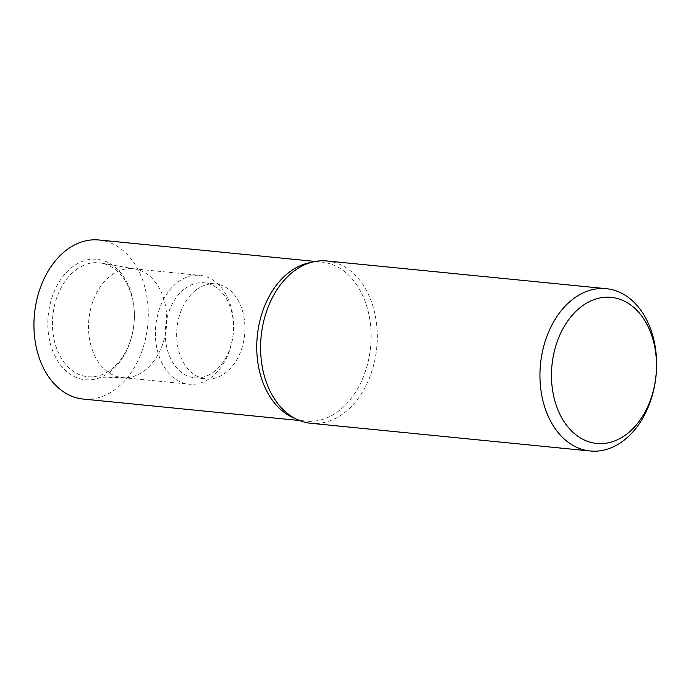 <?xml version="1.0" encoding="UTF-8"?>
<svg xmlns="http://www.w3.org/2000/svg" width="691" height="691" viewBox="0 0 691 691"><rect width="100%" height="100%" fill="white"/><g stroke="black" fill="none" stroke-linecap="round" stroke-linejoin="round"><path stroke-width="0.52" stroke-dasharray="3.46 2.59" d="M326.99 260.973A81.555 58.07 -84.3 0 1 376.655 324.787A81.555 58.07 -84.3 0 1 343.384 413.529A81.555 58.07 -84.3 0 1 310.89 423.289M308.791 262.891A79.923 56.912 -84.3 0 1 321.816 262.096A79.923 56.912 -84.3 0 1 370.488 324.64A79.923 56.912 -84.3 0 1 337.882 411.603A79.923 56.912 -84.3 0 1 293.191 417.735M99.003 239.993A79.923 56.912 -84.3 0 1 147.675 302.528A79.923 56.912 -84.3 0 1 115.069 389.499A79.923 56.912 -84.3 0 1 83.222 399.061M308.549 262.951A79.923 56.912 -84.3 0 1 369.132 315.709A79.923 56.912 -84.3 0 1 337.882 411.603A79.923 56.912 -84.3 0 1 306.035 421.173A79.923 56.912 -84.3 0 1 293.425 417.83M76.235 269.637A57.249 40.769 -84.3 0 1 101.188 263.081A57.249 40.769 -84.3 0 1 134.054 309.067A57.249 40.769 -84.3 0 1 110.551 369.875A57.249 40.769 -84.3 0 1 89.899 376.863A57.249 40.769 -84.3 0 1 53.052 333.416A57.249 40.769 -84.3 0 1 76.235 269.637M109.247 372.501A60.514 43.092 95.7 0 0 130.418 290.574A60.514 43.092 95.7 0 0 72.978 266.553A60.514 43.092 95.7 0 0 51.799 348.48A60.514 43.092 95.7 0 0 109.247 372.501M111.251 275.286A54.684 38.938 -84.3 0 1 133.043 268.739A54.684 38.938 -84.3 0 1 135.091 269.024A54.684 38.938 -84.3 0 1 166.479 312.945A54.684 38.938 -84.3 0 1 144.03 371.024A54.684 38.938 -84.3 0 1 124.311 377.701A54.684 38.938 -84.3 0 1 122.247 377.571A54.684 38.938 -84.3 0 1 88.94 334.781A54.684 38.938 -84.3 0 1 111.251 275.286M178.123 281.919A54.684 38.938 -84.3 0 1 199.915 275.372A54.684 38.938 -84.3 0 1 233.213 318.162A54.684 38.938 -84.3 0 1 210.902 377.657A54.684 38.938 -84.3 0 1 189.109 384.205A54.684 38.938 -84.3 0 1 155.812 341.414A54.684 38.938 -84.3 0 1 178.123 281.919M185.084 288.51A47.714 33.971 -84.3 0 1 204.095 282.792A47.714 33.971 -84.3 0 1 233.152 320.123A47.714 33.971 -84.3 0 1 213.683 372.034A47.714 33.971 -84.3 0 1 194.672 377.752A47.714 33.971 -84.3 0 1 165.624 340.421A47.714 33.971 -84.3 0 1 185.084 288.51M196.486 289.641A47.714 33.971 -84.3 0 1 215.488 283.923A47.714 33.971 -84.3 0 1 244.545 321.255A47.714 33.971 -84.3 0 1 225.085 373.166A47.714 33.971 -84.3 0 1 206.073 378.884A47.714 33.971 -84.3 0 1 177.017 341.553A47.714 33.971 -84.3 0 1 196.486 289.641M315.329 261.457L321.816 262.096M135.091 269.024L101.188 263.081M133.043 268.739L199.915 275.372M204.095 282.792L215.488 283.923M194.672 377.752L206.073 378.884M122.247 377.571L189.109 384.205M124.311 377.701L89.899 376.863M299.548 420.525L306.035 421.173"/><path stroke-width="1.04" d="M573.841 298.452A81.555 58.07 -84.3 0 1 606.335 288.691A81.555 58.07 -84.3 0 1 656.001 352.505A81.555 58.07 -84.3 0 1 622.729 441.238A81.555 58.07 -84.3 0 1 590.226 451.007A81.555 58.07 -84.3 0 1 540.569 387.193A81.555 58.07 -84.3 0 1 573.841 298.452M590.226 451.007L310.89 423.289A81.555 58.07 -84.3 0 1 297.778 419.783A81.555 58.07 -84.3 0 1 260.619 350.138A81.555 58.07 -84.3 0 1 294.496 270.742A81.555 58.07 -84.3 0 1 313.446 261.837A81.555 58.07 -84.3 0 1 326.99 260.973L606.335 288.691M581.986 306.156A73.401 52.266 -84.3 0 1 651.665 335.29A73.401 52.266 -84.3 0 1 625.977 434.665A73.401 52.266 -84.3 0 1 556.298 405.531A73.401 52.266 -84.3 0 1 581.986 306.156M293.425 417.83A79.923 56.912 -84.3 0 1 256.776 349.646A79.923 56.912 -84.3 0 1 289.97 271.667A79.923 56.912 -84.3 0 1 308.791 262.891M299.548 420.525L83.222 399.061A79.923 56.912 -84.3 0 1 34.55 336.526A79.923 56.912 -84.3 0 1 67.157 249.563A79.923 56.912 -84.3 0 1 99.003 239.993L315.329 261.457M297.778 419.783L293.191 417.735A79.923 56.912 -84.3 0 1 256.776 349.473A79.923 56.912 -84.3 0 1 289.97 271.675A79.923 56.912 -84.3 0 1 308.549 262.951L313.446 261.837"/></g></svg>
